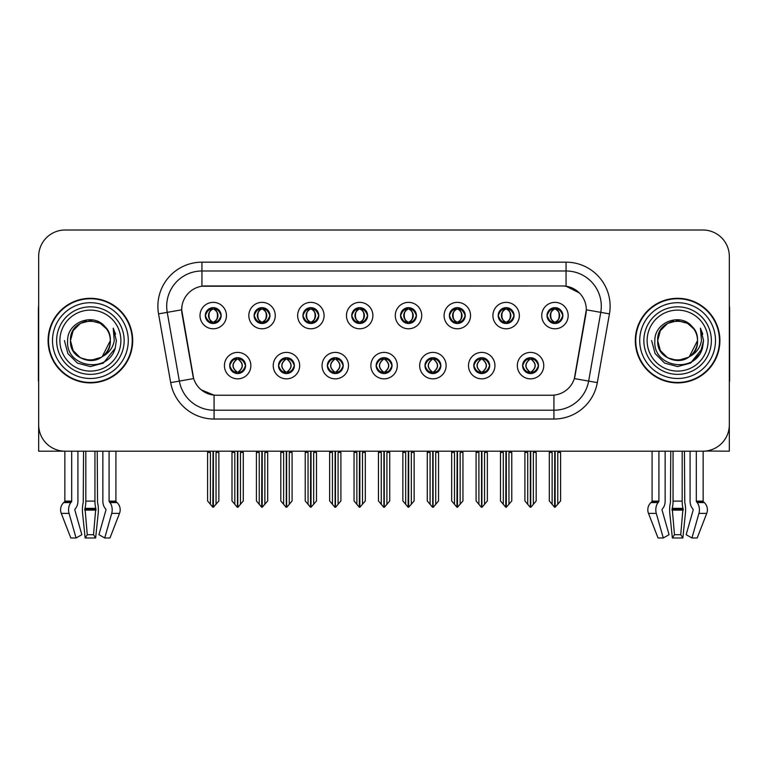<?xml version="1.0" encoding="UTF-8"?>
<svg xmlns="http://www.w3.org/2000/svg" width="768" height="768" viewBox="0 0 768 768"><rect width="100%" height="100%" fill="white"/><g stroke="black" fill="none" stroke-linecap="round" stroke-linejoin="round"><path stroke-width="1.15" d="M205.296 315.581A7.93 7.93 0 0 0 213.226 323.51A7.93 7.93 0 0 0 221.155 315.581A7.93 7.93 0 0 0 213.226 307.642A7.93 7.93 0 0 0 205.296 315.581L205.373 315.581C207.014 320.006 209.069 322.138 211.546 321.984L211.008 323.194M200.006 315.581A13.219 13.219 0 0 0 213.226 328.79A13.219 13.219 0 0 0 226.445 315.581A13.219 13.219 0 0 0 213.226 302.362A13.219 13.219 0 0 0 200.006 315.581M327.341 365.626A7.93 7.93 0 0 0 335.27 373.555A7.93 7.93 0 0 0 343.2 365.626A7.93 7.93 0 0 0 335.27 357.696A7.93 7.93 0 0 0 327.341 365.626L327.418 365.626C328.915 369.898 330.979 372.029 333.59 372.038L334.531 372.038C329.29 367.766 329.29 363.494 334.531 359.222L333.59 359.222C331.027 359.165 328.963 361.306 327.418 365.626M322.051 365.626A13.219 13.219 0 0 0 335.27 378.845A13.219 13.219 0 0 0 348.49 365.626A13.219 13.219 0 0 0 335.27 352.406A13.219 13.219 0 0 0 322.051 365.626M278.525 365.626A7.93 7.93 0 0 0 286.454 373.555A7.93 7.93 0 0 0 294.384 365.626A7.93 7.93 0 0 0 286.454 357.696A7.93 7.93 0 0 0 278.525 365.626L278.592 365.626C280.099 369.898 282.163 372.029 284.774 372.038L285.715 372.038C280.474 367.766 280.474 363.494 285.715 359.222L284.774 359.222C282.202 359.165 280.147 361.306 278.592 365.626M273.235 365.626A13.219 13.219 0 0 0 286.454 378.845A13.219 13.219 0 0 0 299.674 365.626A13.219 13.219 0 0 0 286.454 352.406A13.219 13.219 0 0 0 273.235 365.626M473.789 365.626A7.93 7.93 0 0 0 481.728 373.555A7.93 7.93 0 0 0 489.658 365.626A7.93 7.93 0 0 0 481.728 357.696A7.93 7.93 0 0 0 473.789 365.626L473.866 365.626C475.373 369.898 477.427 372.029 480.048 372.038L480.989 372.038C475.738 367.766 475.738 363.494 480.989 359.222L480.048 359.222C477.475 359.165 475.411 361.306 473.866 365.626M468.509 365.626A13.219 13.219 0 0 0 481.728 378.845A13.219 13.219 0 0 0 494.938 365.626A13.219 13.219 0 0 0 481.728 352.406A13.219 13.219 0 0 0 468.509 365.626M400.57 315.581A7.93 7.93 0 0 0 408.499 323.51A7.93 7.93 0 0 0 416.429 315.581A7.93 7.93 0 0 0 408.499 307.642A7.93 7.93 0 0 0 400.57 315.581L400.637 315.581C402.278 320.006 404.342 322.138 406.819 321.984L406.282 323.194M395.28 315.581A13.219 13.219 0 0 0 408.499 328.79A13.219 13.219 0 0 0 421.718 315.581A13.219 13.219 0 0 0 408.499 302.362A13.219 13.219 0 0 0 395.28 315.581M498.202 315.581A7.93 7.93 0 0 0 506.131 323.51A7.93 7.93 0 0 0 514.061 315.581A7.93 7.93 0 0 0 506.131 307.642A7.93 7.93 0 0 0 498.202 315.581L498.278 315.581C499.92 320.006 501.974 322.138 504.451 321.984L503.914 323.194M492.912 315.581A13.219 13.219 0 0 0 506.131 328.79A13.219 13.219 0 0 0 519.35 315.581A13.219 13.219 0 0 0 506.131 302.362A13.219 13.219 0 0 0 492.912 315.581M229.709 365.626A7.93 7.93 0 0 0 237.638 373.555A7.93 7.93 0 0 0 245.568 365.626A7.93 7.93 0 0 0 237.638 357.696A7.93 7.93 0 0 0 229.709 365.626L229.776 365.626C231.283 369.898 233.338 372.029 235.958 372.038L236.899 372.038C231.648 367.766 231.648 363.494 236.899 359.222L235.958 359.222C233.386 359.165 231.331 361.306 229.776 365.626M224.419 365.626A13.219 13.219 0 0 0 237.638 378.845A13.219 13.219 0 0 0 250.858 365.626A13.219 13.219 0 0 0 237.638 352.406A13.219 13.219 0 0 0 224.419 365.626M351.744 315.581A7.93 7.93 0 0 0 359.683 323.51A7.93 7.93 0 0 0 367.613 315.581A7.93 7.93 0 0 0 359.683 307.642A7.93 7.93 0 0 0 351.744 315.581L351.821 315.581C353.462 320.006 355.526 322.138 358.003 321.984L357.466 323.194M346.464 315.581A13.219 13.219 0 0 0 359.683 328.79A13.219 13.219 0 0 0 372.893 315.581A13.219 13.219 0 0 0 359.683 302.362A13.219 13.219 0 0 0 346.464 315.581M254.112 315.581A7.93 7.93 0 0 0 262.042 323.51A7.93 7.93 0 0 0 269.971 315.581A7.93 7.93 0 0 0 262.042 307.642A7.93 7.93 0 0 0 254.112 315.581L254.189 315.581C255.83 320.006 257.885 322.138 260.362 321.984L259.824 323.194M248.822 315.581A13.219 13.219 0 0 0 262.042 328.79A13.219 13.219 0 0 0 275.261 315.581A13.219 13.219 0 0 0 262.042 302.362A13.219 13.219 0 0 0 248.822 315.581M302.928 315.581A7.93 7.93 0 0 0 310.858 323.51A7.93 7.93 0 0 0 318.797 315.581A7.93 7.93 0 0 0 310.858 307.642A7.93 7.93 0 0 0 302.928 315.581L303.005 315.581C304.646 320.006 306.71 322.138 309.187 321.984L308.64 323.194M297.648 315.581A13.219 13.219 0 0 0 310.858 328.79A13.219 13.219 0 0 0 324.077 315.581A13.219 13.219 0 0 0 310.858 302.362A13.219 13.219 0 0 0 297.648 315.581M424.973 365.626A7.93 7.93 0 0 0 432.902 373.555A7.93 7.93 0 0 0 440.832 365.626A7.93 7.93 0 0 0 432.902 357.696A7.93 7.93 0 0 0 424.973 365.626L425.05 365.626C426.547 369.898 428.611 372.029 431.232 372.038L432.173 372.038C426.922 367.766 426.922 363.494 432.173 359.222L431.232 359.222C428.659 359.165 426.595 361.306 425.05 365.626M419.683 365.626A13.219 13.219 0 0 0 432.902 378.845A13.219 13.219 0 0 0 446.122 365.626A13.219 13.219 0 0 0 432.902 352.406A13.219 13.219 0 0 0 419.683 365.626M376.157 365.626A7.93 7.93 0 0 0 384.086 373.555A7.93 7.93 0 0 0 392.016 365.626A7.93 7.93 0 0 0 384.086 357.696A7.93 7.93 0 0 0 376.157 365.626L376.234 365.626C377.731 369.898 379.795 372.029 382.416 372.038L383.347 372.038C378.106 367.766 378.106 363.494 383.347 359.222L382.416 359.222C379.843 359.165 377.779 361.306 376.234 365.626M370.867 365.626A13.219 13.219 0 0 0 384.086 378.845A13.219 13.219 0 0 0 397.306 365.626A13.219 13.219 0 0 0 384.086 352.406A13.219 13.219 0 0 0 370.867 365.626M547.018 315.581A7.93 7.93 0 0 0 554.947 323.51A7.93 7.93 0 0 0 562.877 315.581A7.93 7.93 0 0 0 554.947 307.642A7.93 7.93 0 0 0 547.018 315.581L547.094 315.581C548.736 320.006 550.79 322.138 553.267 321.984L552.73 323.194M541.728 315.581A13.219 13.219 0 0 0 554.947 328.79A13.219 13.219 0 0 0 568.166 315.581A13.219 13.219 0 0 0 554.947 302.362A13.219 13.219 0 0 0 541.728 315.581M449.386 315.581A7.93 7.93 0 0 0 457.315 323.51A7.93 7.93 0 0 0 465.245 315.581A7.93 7.93 0 0 0 457.315 307.642A7.93 7.93 0 0 0 449.386 315.581L449.462 315.581C451.104 320.006 453.158 322.138 455.635 321.984L455.098 323.194M444.096 315.581A13.219 13.219 0 0 0 457.315 328.79A13.219 13.219 0 0 0 470.534 315.581A13.219 13.219 0 0 0 457.315 302.362A13.219 13.219 0 0 0 444.096 315.581M522.614 365.626A7.93 7.93 0 0 0 530.544 373.555A7.93 7.93 0 0 0 538.474 365.626A7.93 7.93 0 0 0 530.544 357.696A7.93 7.93 0 0 0 522.614 365.626L522.682 365.626C524.189 369.898 526.243 372.029 528.864 372.038L529.805 372.038C524.554 367.766 524.554 363.494 529.805 359.222L528.864 359.222C526.291 359.165 524.237 361.306 522.682 365.626M517.325 365.626A13.219 13.219 0 0 0 530.544 378.845A13.219 13.219 0 0 0 543.763 365.626A13.219 13.219 0 0 0 530.544 352.406A13.219 13.219 0 0 0 517.325 365.626M181.68 309.763A23.789 23.789 0 0 0 182.045 313.891L192.922 375.571A23.789 23.789 0 0 0 216.346 395.232L551.654 395.232A23.789 23.789 0 0 0 575.078 375.571L585.955 313.891A23.789 23.789 0 0 0 562.531 285.965L205.469 285.965A23.789 23.789 0 0 0 181.68 309.763L181.939 306.24M705.811 451.027L729.331 451.19L729.331 256.445A26.438 26.438 0 0 0 702.902 230.016L65.098 230.016A26.438 26.438 0 0 0 38.669 256.445L38.669 451.19L64.858 451.19L64.858 501.12L71.693 501.12A0.883 0.624 -90 0 1 71.491 501.773L70.858 502.57A9.696 6.854 90 0 0 69.072 513.398L76.061 537.984L81.84 534.701L74.861 510.115A0.883 0.624 -90 0 1 75.024 509.136L75.648 508.33A9.696 6.854 90 0 0 77.923 501.12L77.923 451.19L83.549 451.19L83.242 502.57A9.696 2.506 -90 0 0 82.589 513.398L85.142 537.984L87.264 534.701L84.998 508.33A9.696 2.506 -90 0 0 85.824 501.12L85.824 451.19M94.954 451.19L94.954 501.12A9.696 2.506 90 0 0 95.789 508.33L93.523 534.701L95.635 537.984L98.189 513.398A9.696 2.506 90 0 0 97.536 502.57L97.229 451.19L102.854 451.19L102.854 501.12A9.696 6.854 -90 0 0 105.13 508.33L105.763 509.136A0.883 0.624 90 0 1 105.926 510.115L98.938 534.701L104.717 537.984L109.968 537.984L119.501 513.398A9.696 9.36 90 0 0 117.072 502.57L116.208 501.773A0.883 0.854 -90 0 1 115.92 501.12L115.92 451.19L118.589 451.19M649.411 451.19L652.08 451.19L652.08 501.12L658.915 501.12A0.883 0.624 -90 0 1 658.714 501.773L658.08 502.57A9.696 6.854 90 0 0 656.294 513.398L663.283 537.984L669.062 534.701L662.074 510.115A0.883 0.624 -90 0 1 662.237 509.136L662.87 508.33A9.696 6.854 90 0 0 665.146 501.12L665.146 451.19L670.771 451.19L670.464 502.57A9.696 2.506 -90 0 0 669.811 513.398L672.365 537.984L674.477 534.701L672.211 508.33A9.696 2.506 -90 0 0 673.046 501.12L673.046 451.19M682.176 451.19L682.176 501.12A9.696 2.506 90 0 0 683.002 508.33L680.736 534.701L682.858 537.984L685.411 513.398A9.696 2.506 90 0 0 684.758 502.57L684.451 451.19L690.077 451.19L690.077 501.12A9.696 6.854 -90 0 0 692.352 508.33L692.976 509.136A0.883 0.624 90 0 1 693.139 510.115L686.16 534.701L691.939 537.984L697.19 537.984L706.723 513.398A9.696 9.36 90 0 0 704.285 502.57L703.43 501.773A0.883 0.854 -90 0 1 703.142 501.12L703.142 451.19L705.811 451.19M48.096 340.598A42.298 42.298 0 0 0 90.394 382.896A42.298 42.298 0 0 0 132.691 340.598A42.298 42.298 0 0 0 90.394 298.301A42.298 42.298 0 0 0 48.096 340.598M635.309 340.598A42.298 42.298 0 0 0 677.606 382.896A42.298 42.298 0 0 0 719.904 340.598A42.298 42.298 0 0 0 677.606 298.301A42.298 42.298 0 0 0 635.309 340.598M201.946 262.176L566.054 262.176A44.054 44.054 0 0 1 609.446 313.882L597.322 382.618A44.054 44.054 0 0 1 553.93 419.03L214.07 419.03A44.054 44.054 0 0 1 170.678 382.618L158.554 313.882A44.054 44.054 0 0 1 201.946 262.176L201.946 270.989L566.054 270.989A35.251 35.251 0 0 1 600.768 312.355L588.643 381.091A35.251 35.251 0 0 1 553.93 410.218L214.07 410.218A35.251 35.251 0 0 1 179.357 381.091L167.232 312.355A35.251 35.251 0 0 1 201.946 270.989L201.946 286.234L562.531 285.965L566.054 286.234L579.35 292.934M551.654 395.232L216.346 395.232M214.07 419.03L214.07 395.126L201.37 389.923M609.446 313.882L586.32 309.811L574.349 378.566L597.322 382.618M170.678 382.618L193.651 378.566L181.68 309.811L167.232 312.355A35.251 35.251 0 0 1 166.704 306.24M575.078 375.571L574.934 376.32M193.066 376.32L192.922 375.571M702.902 230.016L65.098 230.016M38.669 256.445L38.669 424.752A26.438 26.438 0 0 0 65.098 451.19L702.902 451.19A26.438 26.438 0 0 0 729.331 424.752L729.331 256.445M531.907 373.44L531.274 372.038L532.214 372.038C534.787 372.086 536.851 369.955 538.397 365.616C536.89 361.354 534.826 359.222 532.214 359.222L532.752 358.013M531.907 357.811L531.274 359.222L532.214 359.222M530.064 372.038L529.402 373.478L530.074 372.038C524.496 367.766 524.496 363.494 530.074 359.222L529.402 357.782L530.074 359.222C524.678 363.494 524.678 367.766 530.064 372.038M529.805 359.222L529.181 357.811M531.274 359.222C536.525 363.494 536.525 367.766 531.274 372.038L531.014 372.038C536.4 367.766 536.4 363.494 531.014 359.222L531.677 357.782M531.274 372.038L531.677 373.478M524.899 451.19L524.899 452.419L527.722 452.419L527.722 504.307L530.179 507.235L530.899 507.235L536.179 500.938L536.179 452.419L533.357 452.419L533.357 504.307M530.717 451.19L530.717 507.235M530.362 507.235L530.362 451.19M524.899 452.419L524.899 500.938L527.722 504.307M549.312 451.19L549.312 452.419L552.134 452.419L552.134 504.307L554.592 507.235L554.774 451.19M555.13 451.19L555.13 507.235L560.592 500.938L560.592 452.419L557.77 452.419L557.77 504.307M549.312 452.419L549.312 500.938L552.134 504.307M553.584 323.386L554.208 321.984L553.267 321.984M553.584 307.766L554.208 309.168L553.267 309.168C550.714 309.13 548.659 311.261 547.094 315.581M562.877 315.581L562.81 315.581C561.283 311.309 559.219 309.178 556.627 309.168L555.686 309.168C558.211 310.522 559.536 312.653 559.69 315.581C559.536 318.499 558.211 320.63 555.686 321.984L556.627 321.984L557.165 323.194M562.81 315.581C561.216 319.93 559.162 322.061 556.627 321.984M554.208 321.984L554.467 321.984C551.885 320.63 550.522 318.499 550.368 315.581C550.522 312.653 551.885 310.522 554.467 309.168L553.814 307.728L554.477 309.168C549.552 309.341 549.398 321.158 554.477 321.984L553.814 323.424L554.208 321.984C551.693 320.63 550.358 318.499 550.214 315.581C550.358 312.653 551.693 310.522 554.208 309.168M555.427 309.168L555.427 309.168C560.342 309.341 560.506 321.158 555.418 321.984L556.08 323.424L555.427 321.984C558.01 320.63 559.382 318.499 559.536 315.581C559.382 312.653 558.01 310.522 555.427 309.168L556.09 307.728L555.418 309.168M483.091 373.44L482.458 372.038L483.398 372.038C485.971 372.086 488.035 369.955 489.581 365.616C488.074 361.354 486.01 359.222 483.398 359.222L483.936 358.013M483.091 357.811L482.458 359.222L483.398 359.222M481.248 372.038L480.586 373.478L481.258 372.038C475.68 367.766 475.68 363.494 481.258 359.222L480.586 357.782L481.258 359.222C475.862 363.494 475.862 367.766 481.248 372.038M480.989 359.222L480.355 357.811M482.458 359.222C487.709 363.494 487.709 367.766 482.458 372.038L482.198 372.038C487.584 367.766 487.584 363.494 482.198 359.222L482.861 357.782M482.458 372.038L482.861 373.478M476.083 451.19L476.083 452.419L478.906 452.419L478.906 504.307L481.363 507.235L482.083 507.235L487.363 500.938L487.363 452.419L484.541 452.419L484.541 504.307M481.901 451.19L481.901 507.235M481.546 507.235L481.546 451.19M476.083 452.419L476.083 500.938L478.906 504.307M434.266 373.44L433.642 372.038L434.582 372.038C437.155 372.086 439.21 369.955 440.765 365.616C439.248 361.354 437.194 359.222 434.582 359.222L435.12 358.013M434.266 357.811L433.642 359.222L434.582 359.222M432.432 372.038L431.77 373.478L432.432 372.038C426.864 367.766 426.864 363.494 432.432 359.222L431.77 357.782L432.432 359.222C427.046 363.494 427.046 367.766 432.432 372.038M432.173 359.222L431.539 357.811M433.642 359.222C438.893 363.494 438.893 367.766 433.642 372.038L433.382 372.038C438.768 367.766 438.768 363.494 433.382 359.222L434.045 357.782M433.642 372.038L434.045 373.478M427.267 451.19L427.267 452.419L430.09 452.419L430.09 504.307L432.547 507.235L433.267 507.235L438.547 500.938L438.547 452.419L435.725 452.419L435.725 504.307M433.085 451.19L433.085 507.235M432.73 507.235L432.73 451.19M427.267 452.419L427.267 500.938L430.09 504.307M385.45 373.44L384.826 372.038L385.766 372.038C388.339 372.086 390.394 369.955 391.949 365.616C390.432 361.354 388.378 359.222 385.766 359.222L386.304 358.013M385.45 357.811L384.826 359.222L385.766 359.222M383.616 372.038L382.954 373.478L383.616 372.038C378.038 367.766 378.038 363.494 383.616 359.222L382.954 357.782L383.616 359.222C378.23 363.494 378.23 367.766 383.616 372.038M383.347 359.222L382.723 357.811M384.826 359.222C390.077 363.494 390.077 367.766 384.826 372.038L384.566 372.038C389.952 367.766 389.952 363.494 384.566 359.222L385.229 357.782M384.826 372.038L385.229 373.478M378.451 451.19L378.451 452.419L381.264 452.419L381.264 504.307L383.731 507.235L384.451 507.235L389.731 500.938L389.731 452.419L386.909 452.419L386.909 504.307M384.269 451.19L384.269 507.235M383.914 507.235L383.914 451.19M378.451 452.419L378.451 500.938L381.264 504.307M500.496 451.19L500.496 452.419L503.309 452.419L503.309 504.307L505.766 507.235L505.958 451.19M506.304 451.19L506.304 507.235L511.776 500.938L511.776 452.419L508.954 452.419L508.954 504.307M500.496 452.419L500.496 500.938L503.309 504.307M504.768 323.386L505.392 321.984L504.451 321.984M504.768 307.766L505.392 309.168L504.451 309.168C501.898 309.13 499.843 311.261 498.278 315.581M514.061 315.581L513.994 315.581C512.458 311.309 510.403 309.178 507.811 309.168L506.87 309.168C509.386 310.522 510.72 312.653 510.874 315.581C510.72 318.499 509.386 320.63 506.87 321.984L507.811 321.984L508.349 323.194M513.994 315.581C512.4 319.93 510.346 322.061 507.811 321.984M505.392 321.984L505.651 321.984C503.069 320.63 501.706 318.499 501.552 315.581C501.706 312.653 503.069 310.522 505.651 309.168L504.989 307.728L505.661 309.168C500.736 309.341 500.582 321.158 505.661 321.984L504.998 323.424L505.392 321.984C502.877 320.63 501.542 318.499 501.389 315.581C501.542 312.653 502.877 310.522 505.392 309.168M506.611 309.168L506.611 309.168C511.526 309.341 511.68 321.158 506.602 321.984L507.264 323.424L506.611 321.984C509.194 320.63 510.566 318.499 510.71 315.581C510.566 312.653 509.194 310.522 506.611 309.168L507.274 307.728L506.602 309.168M451.67 451.19L451.67 452.419L454.493 452.419L454.493 504.307L456.95 507.235L457.142 451.19M457.488 451.19L457.488 507.235L462.95 500.938L462.95 452.419L460.138 452.419L460.138 504.307M451.67 452.419L451.67 500.938L454.493 504.307M455.952 323.386L456.576 321.984L455.635 321.984M455.952 307.766L456.576 309.168L455.635 309.168C453.082 309.13 451.027 311.261 449.462 315.581M465.245 315.581L465.168 315.581C463.642 311.309 461.587 309.178 458.995 309.168L458.054 309.168C460.57 310.522 461.904 312.653 462.058 315.581C461.904 318.499 460.57 320.63 458.054 321.984L458.995 321.984L459.533 323.194M465.168 315.581C463.584 319.93 461.52 322.061 458.995 321.984M456.576 321.984L456.835 321.984C454.253 320.63 452.88 318.499 452.736 315.581C452.88 312.653 454.253 310.522 456.835 309.168L456.173 307.728L456.845 309.168C451.92 309.341 451.766 321.158 456.845 321.984L456.182 323.424L456.576 321.984C454.061 320.63 452.726 318.499 452.573 315.581C452.726 312.653 454.061 310.522 456.576 309.168M457.795 309.168L457.795 309.168C462.71 309.341 462.864 321.158 457.786 321.984L458.448 323.424L457.795 321.984C460.378 320.63 461.741 318.499 461.894 315.581C461.741 312.653 460.378 310.522 457.795 309.168L458.458 307.728L457.786 309.168M402.854 451.19L402.854 452.419L405.677 452.419L405.677 504.307L408.134 507.235L408.317 451.19M408.672 451.19L408.672 507.235L414.134 500.938L414.134 452.419L411.312 452.419L411.312 504.307M402.854 452.419L402.854 500.938L405.677 504.307M407.126 323.386L407.76 321.984L406.819 321.984M407.126 307.766L407.76 309.168L406.819 309.168C404.266 309.13 402.202 311.261 400.637 315.581M416.429 315.581L416.352 315.581C414.826 311.309 412.771 309.178 410.179 309.168L409.238 309.168C411.754 310.522 413.088 312.653 413.232 315.581C413.088 318.499 411.754 320.63 409.238 321.984L410.179 321.984L410.717 323.194M416.352 315.581C414.768 319.93 412.704 322.061 410.179 321.984M407.76 321.984L408.019 321.984C405.437 320.63 404.064 318.499 403.91 315.581C404.064 312.653 405.437 310.522 408.019 309.168L407.357 307.728L408.029 309.168C403.104 309.341 402.941 321.158 408.029 321.984L407.366 323.424L407.76 321.984C405.235 320.63 403.91 318.499 403.757 315.581C403.91 312.653 405.235 310.522 407.76 309.168M408.979 309.168L408.979 309.168C413.894 309.341 414.048 321.158 408.97 321.984L409.632 323.424L408.979 321.984C411.562 320.63 412.925 318.499 413.078 315.581C412.925 312.653 411.562 310.522 408.979 309.168L409.632 307.728L408.97 309.168M354.038 451.19L354.038 452.419L356.861 452.419L356.861 504.307L359.318 507.235L359.501 451.19M359.856 451.19L359.856 507.235L365.318 500.938L365.318 452.419L362.496 452.419L362.496 504.307M354.038 452.419L354.038 500.938L356.861 504.307M358.31 323.386L358.944 321.984L358.003 321.984M358.31 307.766L358.944 309.168L358.003 309.168C355.45 309.13 353.386 311.261 351.821 315.581M367.613 315.581L367.536 315.581C366.01 311.309 363.946 309.178 361.354 309.168L360.422 309.168C362.938 310.522 364.272 312.653 364.416 315.581C364.272 318.499 362.938 320.63 360.422 321.984L361.354 321.984L361.901 323.194M367.536 315.581C365.952 319.93 363.888 322.061 361.354 321.984M358.944 321.984L359.203 321.984C356.621 320.63 355.248 318.499 355.094 315.581C355.248 312.653 356.621 310.522 359.203 309.168C354.278 309.341 354.125 321.158 359.203 321.984L358.944 321.984C356.419 320.63 355.085 318.499 354.941 315.581C355.085 312.653 356.419 310.522 358.944 309.168L358.944 309.168M360.163 309.168L360.163 309.168C365.078 309.341 365.232 321.158 360.154 321.984L360.816 323.424L360.163 321.984C362.746 320.63 364.109 318.499 364.262 315.581C364.109 312.653 362.746 310.522 360.163 309.168L360.816 307.728L360.154 309.168M95.635 537.984L85.142 537.984M93.523 534.701L87.264 534.701M71.693 451.19L71.693 501.12M104.717 537.984L111.706 513.398A9.696 6.854 -90 0 0 109.92 502.57L109.286 501.773A0.883 0.624 90 0 1 109.085 501.12L109.085 451.19M64.858 501.12A0.883 0.854 90 0 1 64.57 501.773L63.715 502.57A9.696 9.36 -90 0 0 61.277 513.398L70.81 537.984L76.061 537.984M38.669 396.998L38.669 388.186M38.669 381.12A17.626 17.626 0 0 0 38.4 381.139L38.4 308.88A17.626 17.626 0 0 1 38.669 305.837M682.858 537.984L672.365 537.984M680.736 534.701L674.477 534.701M658.915 451.19L658.915 501.12M691.939 537.984L698.928 513.398A9.696 6.854 -90 0 0 697.142 502.57L696.509 501.773A0.883 0.624 90 0 1 696.307 501.12L696.307 451.19M652.08 501.12A0.883 0.854 90 0 1 651.792 501.773L650.928 502.57A9.696 9.36 -90 0 0 648.499 513.398L658.032 537.984L663.283 537.984M729.331 388.186L729.331 396.998M729.331 305.837A17.626 17.626 0 0 1 729.6 308.88L729.6 381.139A17.626 17.626 0 0 0 729.331 381.12M120.883 340.598A30.49 30.49 0 0 1 90.394 371.098A30.49 30.49 0 0 1 59.894 340.598A30.49 30.49 0 0 1 90.394 310.109A30.49 30.49 0 0 1 120.883 340.598M101.261 357.293L90.394 360.518L80.429 357.85L73.142 350.563L70.474 340.598C69.254 314.909 111.533 314.909 110.314 340.598C111.533 366.298 69.254 366.298 70.474 340.598C69.254 314.909 111.533 314.909 110.314 340.598L102.25 356.611A19.92 19.92 0 0 0 106.531 328.925C96.288 311.482 67.2 320.88 67.632 340.598C65.328 367.93 108.211 374.054 115.229 348.192L116.371 340.598L113.203 328.176L114.269 340.598C112.915 347.923 108.902 353.261 102.259 356.602L100.349 357.85L90.394 360.518L80.429 357.85L73.142 350.563L70.474 340.598L73.142 330.643L80.429 323.347M48.538 340.598A41.856 41.856 0 0 1 90.394 298.742A41.856 41.856 0 0 1 132.25 340.598A41.856 41.856 0 0 1 90.394 382.454A41.856 41.856 0 0 1 48.538 340.598M110.314 340.598C111.533 366.298 69.254 366.298 70.474 340.598L73.142 330.643L80.429 323.347L90.394 320.678L100.349 323.347L106.531 328.925M102.259 356.602C90.278 366.547 69.629 356.39 70.474 340.598C71.232 330.298 76.541 323.789 86.39 321.091M113.203 328.176L115.555 334.147M115.229 348.192L103.382 363.101L90.394 366.576L77.405 363.101L67.891 353.587L64.416 340.598M708.106 340.598A30.49 30.49 0 0 1 677.606 371.098A30.49 30.49 0 0 1 647.117 340.598A30.49 30.49 0 0 1 677.606 310.109A30.49 30.49 0 0 1 708.106 340.598M688.483 357.293L677.606 360.518L667.651 357.85L660.355 350.563L657.686 340.598C656.467 314.909 698.746 314.909 697.526 340.598C698.746 366.298 656.467 366.298 657.686 340.598C656.851 356.39 677.491 366.547 689.482 356.602A19.92 19.92 0 0 0 693.754 328.925C683.51 311.482 654.422 320.88 654.854 340.598C652.55 367.93 695.434 374.054 702.451 348.192L703.584 340.598L700.426 328.176L701.491 340.598C700.128 347.923 696.125 353.261 689.482 356.602L687.571 357.85L677.606 360.518L667.651 357.85L660.355 350.563L657.686 340.598L660.355 330.643L667.651 323.347M635.75 340.598A41.856 41.856 0 0 1 677.606 298.742A41.856 41.856 0 0 1 719.462 340.598A41.856 41.856 0 0 1 677.606 382.454A41.856 41.856 0 0 1 635.75 340.598M697.526 340.598C698.746 366.298 656.467 366.298 657.686 340.598C656.467 314.909 698.746 314.909 697.526 340.598L689.299 356.726M673.613 321.091C663.763 323.789 658.454 330.298 657.686 340.598L660.355 330.643L667.651 323.347L677.606 320.678L687.571 323.347L693.754 328.925M700.426 328.176L702.768 334.147L700.474 328.272M702.451 348.192L690.595 363.101L677.606 366.576L664.618 363.101L655.114 353.587L651.629 340.598L655.114 353.587L664.618 363.101L677.606 366.576L690.595 363.101L700.109 353.587L703.584 340.598M336.634 373.44L336.01 372.038L336.95 372.038C339.523 372.086 341.578 369.955 343.133 365.616C341.616 361.354 339.552 359.222 336.95 359.222L337.488 358.013M336.634 357.811L336.01 359.222L336.95 359.222M334.79 372.038L334.138 373.478L334.8 372.038C329.222 367.766 329.222 363.494 334.8 359.222L334.138 357.782L334.8 359.222C329.414 363.494 329.414 367.766 334.79 372.038M334.531 359.222L333.907 357.811M336.01 359.222L336.403 357.782L336.01 359.222C341.251 363.494 341.251 367.766 336.01 372.038L336.403 373.478L335.741 372.038C341.126 367.766 341.126 363.494 335.75 359.222C341.318 363.494 341.318 367.766 335.741 372.038L336.01 372.038M329.635 451.19L329.635 452.419L332.448 452.419L332.448 504.307L334.906 507.235L335.635 507.235L340.906 500.938L340.906 452.419L338.093 452.419L338.093 504.307M335.443 451.19L335.443 507.235M335.098 507.235L335.098 451.19M329.635 452.419L329.635 500.938L332.448 504.307M287.818 373.44L287.194 372.038L288.125 372.038C290.698 372.086 292.762 369.955 294.307 365.616C292.8 361.354 290.736 359.222 288.125 359.222L288.672 358.013M287.818 357.811L287.194 359.222L288.125 359.222M285.974 372.038L285.312 373.478L285.984 372.038C280.406 367.766 280.406 363.494 285.984 359.222L285.312 357.782L285.984 359.222C280.589 363.494 280.589 367.766 285.974 372.038M285.715 359.222L285.091 357.811M287.194 359.222L287.587 357.782L287.194 359.222C292.435 363.494 292.435 367.766 287.194 372.038L287.587 373.478L286.925 372.038C292.31 367.766 292.31 363.494 286.934 359.222C292.502 363.494 292.502 367.766 286.925 372.038L287.194 372.038M280.81 451.19L280.81 452.419L283.632 452.419L283.632 504.307L286.09 507.235L286.81 507.235L292.09 500.938L292.09 452.419L289.277 452.419L289.277 504.307M286.627 451.19L286.627 507.235M286.272 507.235L286.272 451.19M280.81 452.419L280.81 500.938L283.632 504.307M239.002 373.44L238.368 372.038L239.309 372.038C241.882 372.086 243.946 369.955 245.491 365.616C243.984 361.354 241.92 359.222 239.309 359.222L239.846 358.013M239.002 357.811L238.368 359.222L239.309 359.222M237.158 372.038L236.496 373.478L237.168 372.038C231.59 367.766 231.59 363.494 237.168 359.222L236.496 357.782L237.168 359.222C231.773 363.494 231.773 367.766 237.158 372.038M236.899 359.222L236.275 357.811M238.368 359.222L238.771 357.782L238.368 359.222C243.619 363.494 243.619 367.766 238.368 372.038L238.771 373.478L238.109 372.038C243.494 367.766 243.494 363.494 238.109 359.222C243.686 363.494 243.686 367.766 238.109 372.038L238.368 372.038M231.994 451.19L231.994 452.419L234.816 452.419L234.816 504.307L237.274 507.235L237.994 507.235L243.274 500.938L243.274 452.419L240.451 452.419L240.451 504.307M237.811 451.19L237.811 507.235M237.456 507.235L237.456 451.19M231.994 452.419L231.994 500.938L234.816 504.307M305.222 451.19L305.222 452.419L308.045 452.419L308.045 504.307L310.502 507.235L310.685 451.19M311.04 451.19L311.04 507.235L316.502 500.938L316.502 452.419L313.68 452.419L313.68 504.307M305.222 452.419L305.222 500.938L308.045 504.307M309.494 323.386L310.118 321.984L309.187 321.984M309.494 307.766L310.118 309.168L309.187 309.168C306.634 309.13 304.57 311.261 303.005 315.581M318.797 315.581L318.72 315.581C317.194 311.309 315.13 309.178 312.538 309.168L311.606 309.168C314.122 310.522 315.456 312.653 315.6 315.581C315.456 318.499 314.122 320.63 311.606 321.984L312.538 321.984L313.075 323.194M318.72 315.581C317.126 319.93 315.072 322.061 312.538 321.984M310.118 321.984L310.387 321.984C307.795 320.63 306.432 318.499 306.278 315.581C306.432 312.653 307.795 310.522 310.387 309.168C305.462 309.341 305.309 321.158 310.387 321.984L310.118 321.984C307.603 320.63 306.269 318.499 306.125 315.581C306.269 312.653 307.603 310.522 310.118 309.168L310.118 309.168M311.338 309.168L311.338 309.168C316.262 309.341 316.416 321.158 311.338 321.984L311.99 323.424L311.338 321.984C313.92 320.63 315.293 318.499 315.446 315.581C315.293 312.653 313.92 310.522 311.338 309.168L312 307.728L311.338 309.168M256.406 451.19L256.406 452.419L259.229 452.419L259.229 504.307L261.686 507.235L261.869 451.19M262.224 451.19L262.224 507.235L267.686 500.938L267.686 452.419L264.864 452.419L264.864 504.307M256.406 452.419L256.406 500.938L259.229 504.307M260.678 323.386L261.302 321.984L260.362 321.984M260.678 307.766L261.302 309.168L260.362 309.168C257.808 309.13 255.754 311.261 254.189 315.581M269.971 315.581L269.904 315.581C268.378 311.309 266.314 309.178 263.722 309.168L262.781 309.168C265.306 310.522 266.63 312.653 266.784 315.581C266.63 318.499 265.306 320.63 262.781 321.984L263.722 321.984L264.259 323.194M269.904 315.581C268.31 319.93 266.256 322.061 263.722 321.984M261.302 321.984L261.562 321.984C258.979 320.63 257.616 318.499 257.462 315.581C257.616 312.653 258.979 310.522 261.562 309.168C256.646 309.341 256.493 321.158 261.571 321.984L261.302 321.984C258.787 320.63 257.453 318.499 257.309 315.581C257.453 312.653 258.787 310.522 261.302 309.168L261.302 309.168M262.522 309.168L262.522 309.168C267.437 309.341 267.6 321.158 262.512 321.984L263.174 323.424L262.522 321.984C265.104 320.63 266.477 318.499 266.63 315.581C266.477 312.653 265.104 310.522 262.522 309.168L263.184 307.728L262.512 309.168M207.59 451.19L207.59 452.419L210.403 452.419L210.403 504.307L212.861 507.235L213.053 451.19M213.398 451.19L213.398 507.235L218.87 500.938L218.87 452.419L216.048 452.419L216.048 504.307M207.59 452.419L207.59 500.938L210.403 504.307M211.862 323.386L212.486 321.984L211.546 321.984M211.862 307.766L212.486 309.168L211.546 309.168C208.992 309.13 206.938 311.261 205.373 315.581M221.155 315.581L221.088 315.581C219.552 311.309 217.498 309.178 214.906 309.168L213.965 309.168C216.48 310.522 217.814 312.653 217.968 315.581C217.814 318.499 216.48 320.63 213.965 321.984L214.906 321.984L215.443 323.194M221.088 315.581C219.494 319.93 217.44 322.061 214.906 321.984M212.486 321.984L212.746 321.984C210.163 320.63 208.8 318.499 208.646 315.581C208.8 312.653 210.163 310.522 212.746 309.168C207.83 309.341 207.677 321.158 212.755 321.984L212.486 321.984C209.971 320.63 208.637 318.499 208.493 315.581C208.637 312.653 209.971 310.522 212.486 309.168L212.486 309.168M213.706 309.168L213.706 309.168C218.621 309.341 218.784 321.158 213.696 321.984L214.358 323.424L213.706 321.984C216.288 320.63 217.661 318.499 217.805 315.581C217.661 312.653 216.288 310.522 213.706 309.168L214.368 307.728L213.696 309.168M566.054 262.176L566.054 286.234M553.93 395.126L553.93 419.03M158.554 313.882L167.232 312.355M528.864 372.038L528.326 373.238M529.181 373.44L529.805 372.038M528.864 359.222L528.326 358.013M532.214 372.038L532.752 373.238M553.267 309.168L552.73 307.958M556.627 309.168L557.165 307.958M556.32 307.766L555.686 309.168M556.32 323.386L555.686 321.984M480.048 372.038L479.51 373.238M480.355 373.44L480.989 372.038M480.048 359.222L479.51 358.013M483.398 372.038L483.936 373.238M431.232 372.038L430.694 373.238M431.539 373.44L432.173 372.038M431.232 359.222L430.694 358.013M434.582 372.038L435.12 373.238M382.416 372.038L381.869 373.238M382.723 373.44L383.347 372.038M382.416 359.222L381.869 358.013M385.766 372.038L386.304 373.238M504.451 309.168L503.914 307.958M507.811 309.168L508.349 307.958M507.494 307.766L506.87 309.168M507.494 323.386L506.87 321.984M455.635 309.168L455.098 307.958M458.995 309.168L459.533 307.958M458.678 307.766L458.054 309.168M458.678 323.386L458.054 321.984M406.819 309.168L406.282 307.958M410.179 309.168L410.717 307.958M409.862 307.766L409.238 309.168M409.862 323.386L409.238 321.984M358.003 309.168L357.466 307.958M361.354 309.168L361.901 307.958M361.046 307.766L360.422 309.168M361.046 323.386L360.422 321.984M358.541 323.424L359.203 321.984L358.55 323.424M358.541 307.728L359.203 309.168L358.55 307.728M96.019 509.136L84.768 509.136M95.789 508.33L84.998 508.33M109.085 501.12L115.92 501.12M94.954 501.12L85.824 501.12M96.077 510.115L84.701 510.115M61.277 513.398L69.072 513.398M111.706 513.398L119.501 513.398M63.715 502.57L70.858 502.57M109.92 502.57L117.072 502.57M64.57 501.773L71.491 501.773M109.286 501.773L116.208 501.773M683.232 509.136L671.981 509.136M683.002 508.33L672.211 508.33M696.307 501.12L703.142 501.12M682.176 501.12L673.046 501.12M683.299 510.115L671.923 510.115M648.499 513.398L656.294 513.398M698.928 513.398L706.723 513.398M650.928 502.57L658.08 502.57M697.142 502.57L704.285 502.57M651.792 501.773L658.714 501.773M696.509 501.773L703.43 501.773M124.157 340.598A33.763 33.763 0 0 1 90.394 374.362A33.763 33.763 0 0 1 56.63 340.598A33.763 33.763 0 0 1 90.394 306.835A33.763 33.763 0 0 1 124.157 340.598M52.502 340.598A37.891 37.891 0 0 1 90.394 302.707A37.891 37.891 0 0 1 128.285 340.598A37.891 37.891 0 0 1 90.394 378.49A37.891 37.891 0 0 1 52.502 340.598M711.37 340.598A33.763 33.763 0 0 1 677.606 374.362A33.763 33.763 0 0 1 643.843 340.598A33.763 33.763 0 0 1 677.606 306.835A33.763 33.763 0 0 1 711.37 340.598M639.715 340.598A37.891 37.891 0 0 1 677.606 302.707A37.891 37.891 0 0 1 715.498 340.598A37.891 37.891 0 0 1 677.606 378.49A37.891 37.891 0 0 1 639.715 340.598M333.59 372.038L333.053 373.238M333.907 373.44L334.531 372.038M333.59 359.222L333.053 358.013M336.95 372.038L337.488 373.238M284.774 372.038L284.237 373.238M285.091 373.44L285.715 372.038M284.774 359.222L284.237 358.013M288.125 372.038L288.672 373.238M235.958 372.038L235.421 373.238M236.275 373.44L236.899 372.038M235.958 359.222L235.421 358.013M239.309 372.038L239.846 373.238M309.187 309.168L308.64 307.958M312.538 309.168L313.075 307.958M312.23 307.766L311.606 309.168M312.23 323.386L311.606 321.984M309.725 323.424L310.387 321.984L309.725 323.424M309.725 307.728L310.387 309.168L309.725 307.728M260.362 309.168L259.824 307.958M263.722 309.168L264.259 307.958M263.414 307.766L262.781 309.168M263.414 323.386L262.781 321.984M260.909 323.424L261.562 321.984L260.909 323.424M260.909 307.728L261.562 309.168L260.909 307.728M211.546 309.168L211.008 307.958M214.906 309.168L215.443 307.958M214.589 307.766L213.965 309.168M214.589 323.386L213.965 321.984M212.083 323.424L212.746 321.984L212.093 323.424M212.083 307.728L212.746 309.168L212.093 307.728M531.667 357.782L531.014 359.222C536.582 363.494 536.582 367.766 531.014 372.038L531.667 373.478M482.851 357.782L482.189 359.222C487.766 363.494 487.766 367.766 482.189 372.038L482.851 373.478M434.035 357.782L433.373 359.222C438.95 363.494 438.95 367.766 433.373 372.038L434.035 373.478M385.219 357.782L384.557 359.222C390.134 363.494 390.134 367.766 384.557 372.038L385.219 373.478"/></g></svg>
